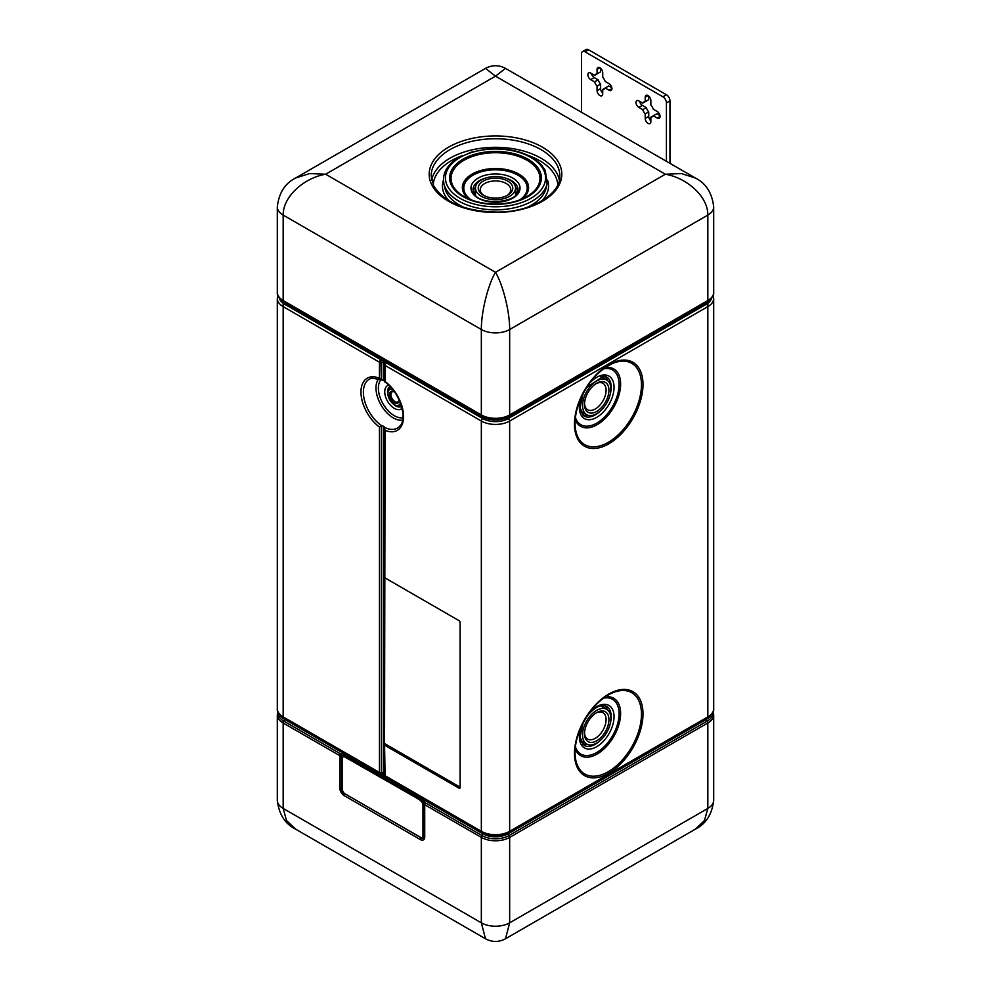 <?xml version="1.0" encoding="UTF-8"?>
<svg xmlns="http://www.w3.org/2000/svg" width="991" height="991" viewBox="0 0 991 991"><rect width="100%" height="100%" fill="white"/><g stroke="black" fill="none" stroke-linecap="round" stroke-linejoin="round"><path stroke-width="1.49" d="M588.567 49.798L585.037 51.842A5.005 2.886 -120 0 0 582.535 51.594L586.065 49.55A5.005 2.886 -120 0 1 588.567 49.798L666.423 94.752A5.005 2.886 -120 0 1 669.966 100.871L669.966 163.342M669.966 100.871L666.423 102.915L666.423 161.298M582.535 51.594A5.005 2.886 -120 0 0 581.494 53.886L581.494 112.268M598.13 73.297L594.588 75.341L590.698 73.086A4.001 2.316 -120 0 0 588.691 72.888A4.001 2.316 -120 0 0 587.861 74.721A4.001 2.316 -120 0 0 590.698 79.627L594.588 81.881A8.51 4.918 -120 0 0 597.065 86.167L600.608 84.124A8.51 4.918 -120 0 1 598.13 79.837L594.228 77.583A4.001 2.316 -120 0 1 591.491 73.545M602.726 93.005A4.001 2.316 -120 0 1 600.608 88.62L600.608 84.124M600.608 88.62L597.065 90.664A4.001 2.316 -120 0 0 598.812 94.69A4.001 2.316 -120 0 0 601.896 95.768A4.001 2.316 -120 0 0 602.726 93.934L602.726 89.438A8.51 4.918 -120 0 0 604.151 89.041A8.51 4.918 -120 0 0 605.204 88.001L608.747 85.957L611.843 87.753M600.608 68.292L600.608 71.86L597.065 73.904L597.065 69.407L599.889 67.772M659.969 115.538L656.872 113.742L650.852 117.223A8.51 4.918 -120 0 0 652.276 116.827A8.51 4.918 -120 0 0 653.329 115.786L657.219 118.04A4.001 2.316 -120 0 0 659.226 118.239A4.001 2.316 -120 0 0 660.056 116.405A4.001 2.316 -120 0 0 657.219 111.5L653.329 109.258A8.51 4.918 -120 0 0 650.852 104.959L650.852 100.463A4.001 2.316 -120 0 0 649.105 96.437A4.001 2.316 -120 0 0 646.021 95.371A4.001 2.316 -120 0 0 645.191 97.192L645.191 101.689L648.733 99.645L648.733 96.077M646.256 101.082L642.713 103.126L638.823 100.871A4.001 2.316 -120 0 0 636.817 100.673A4.001 2.316 -120 0 0 635.987 102.507A4.001 2.316 -120 0 0 638.823 107.412L642.713 109.667A8.51 4.918 -120 0 0 645.191 113.953L645.191 118.449A4.001 2.316 -120 0 0 646.937 122.475A4.001 2.316 -120 0 0 650.022 123.553A4.001 2.316 -120 0 0 650.852 121.72L650.852 117.223M639.616 101.342A4.001 2.316 -120 0 0 642.366 105.368L646.256 107.623A8.51 4.918 -120 0 0 648.733 111.909L648.733 116.405A4.001 2.316 -120 0 0 650.852 120.791M666.423 102.915A5.005 2.886 -120 0 0 662.892 96.784L585.037 51.842M602.726 89.438L605.204 88.001L609.093 90.255A4.001 2.316 -120 0 0 611.1 90.454A4.001 2.316 -120 0 0 611.93 88.62A4.001 2.316 -120 0 0 609.093 83.715L605.204 81.473A8.51 4.918 -120 0 0 602.726 77.174L602.726 72.677A4.001 2.316 -120 0 0 600.98 68.652A4.001 2.316 -120 0 0 597.895 67.574A4.001 2.316 -120 0 0 597.065 69.407M597.065 90.664L597.065 86.167M597.065 73.904A8.51 4.918 -120 0 0 595.641 74.3A8.51 4.918 -120 0 0 594.588 75.341M645.191 101.689A8.51 4.918 -120 0 0 643.766 102.085A8.51 4.918 -120 0 0 642.713 103.126M711.575 297.981A18.011 10.405 180 0 1 706.41 304.163L508.234 418.586A18.011 10.405 180 0 1 482.766 418.586A2.007 1.152 120 0 0 481.341 421.039L481.341 831.3A2.007 1.152 120 0 0 481.762 832.217C490.917 836.615 500.083 836.615 509.238 832.217A2.007 1.152 -120 0 0 509.659 831.3A20.018 11.558 180 0 1 481.341 831.3L381.411 773.599M598.13 79.837L594.588 81.881M646.256 107.623L642.713 109.667M645.191 113.953L648.733 111.909M384.545 774.59A2.007 1.152 0 0 0 384.471 774.9A2.007 1.152 0 0 0 385.065 775.718L384.545 743.535L460.109 787.164L459.403 788.39L385.065 745.48L384.545 743.535L385.065 430.28L384.025 426.564A28.045 16.19 -120 0 1 383.678 426.365A28.045 16.19 -120 0 1 383.319 426.155L382.006 425.882A28.182 16.277 -120 0 1 364.069 398.593A28.182 16.277 -120 0 1 372.145 378.166L381.386 379.863L379.454 378.289L379.454 362.21A2.007 1.152 -60 0 1 380.866 359.758L284.59 304.163A18.011 10.405 180 0 1 279.425 297.981M385.065 577.939L459.403 620.861L460.109 622.075L460.109 787.981L459.403 788.39M384.607 363.932A2.007 1.152 180 0 0 384.025 363.214L384.025 380.779A28.045 16.19 -120 0 0 383.678 380.569A28.045 16.19 -120 0 0 383.319 380.371L381.386 379.863L380.866 359.758L482.766 418.586L482.766 416.951A18.011 10.405 0 0 0 508.234 416.951L706.41 302.54A18.011 10.405 0 0 0 709.915 299.691M283.587 717.806C278.929 714.474 276.836 711.439 277.307 708.714A20.018 11.558 0 0 0 283.166 716.889A2.007 1.152 120 0 0 283.587 717.806L379.863 773.389A2.007 1.152 -60 0 1 379.454 772.472L379.454 427.034L382.006 425.882M384.471 577.27L384.607 427.394A28.182 16.277 -120 0 0 399.819 426.105C408.094 418.685 399.336 390.863 384.483 381.746M385.065 430.28A30.114 17.392 -120 0 0 403.56 416.579A30.114 17.392 -120 0 0 385.065 381.523L384.545 381.684M707.116 301.524A2.007 1.152 -120 0 0 707.413 301.437A2.007 1.152 -120 0 0 707.834 300.521L707.834 215.084C708.07 196.193 686.329 177.686 665.37 174.23L495.5 272.29L325.63 174.23L495.5 76.158L665.37 174.23L681.399 173.561L695.397 178.021C706.013 183.335 712.108 192.972 713.693 206.921A20.018 11.558 0 0 1 707.834 215.084L509.659 329.507C509.733 310.703 502.487 283.822 495.5 272.29C488.513 283.822 481.267 310.703 481.341 329.507L283.166 215.084C282.93 196.193 304.671 177.686 325.63 174.23L309.601 173.561L295.603 178.021L485.491 68.391L495.5 76.158L505.509 68.391L695.385 178.021M384.025 380.779L384.607 381.461M342.44 754.238L424.198 801.434L425.424 802.883A2.007 1.152 120 0 0 424.718 804.704L481.341 837.395L481.341 922.832L485.491 938.762L295.603 829.145L286.51 820.474L283.166 808.421A20.018 11.558 180 0 1 277.307 800.245L277.307 714.808A20.018 11.558 180 0 0 283.166 722.984L339.802 755.687A2.007 1.152 -0 0 0 341.325 756.022L342.093 755.514A2.007 1.152 -60 0 1 342.44 754.238L340.508 753.854A2.007 1.152 120 0 0 339.802 755.687L339.802 787.994A6.243 3.605 60 0 0 344.211 795.637A2.007 1.152 -60 0 1 344.682 794.15A4.744 2.738 60 0 1 341.325 788.328L341.325 756.022L340.508 753.854L283.884 721.163A2.007 1.152 120 0 0 284.59 719.342A18.011 10.405 180 0 1 280.205 715.229M508.234 832.762L508.234 833.753A2.007 1.152 -120 0 0 508.953 835.574A2.007 1.152 60 0 1 509.659 837.395L509.659 922.832L505.509 938.762L695.397 829.145L704.502 820.474L707.834 808.421L707.834 722.984A2.007 1.152 60 0 0 707.116 721.163A2.007 1.152 60 0 1 706.41 719.342L508.234 833.753A18.011 10.405 180 0 1 482.766 833.753L284.59 719.342L284.59 718.376M424.198 801.434L424.136 803.825L423.838 802.71L424.136 803.825L425.424 802.883L482.047 835.574A2.007 1.152 120 0 0 482.766 833.753L482.766 832.762M424.136 803.726L424.136 803.825A2.007 1.152 180 0 0 424.123 803.887L424.123 836.193A2.007 1.152 180 0 1 424.136 836.131L424.136 803.949M420.122 800.443A4.001 2.316 60 0 1 422.959 805.349L422.959 835.586A4.001 2.316 60 0 1 422.129 837.42A4.001 2.316 60 0 1 420.122 837.222L345.103 793.915A4.001 2.316 60 0 1 342.267 789.009L342.267 758.772A4.001 2.316 60 0 1 343.097 756.938A4.001 2.316 60 0 1 345.103 757.136L420.481 800.245L345.45 756.926A4.001 2.316 60 0 0 343.914 756.567A4.001 2.316 -120 0 0 343.456 756.728A4.001 2.316 -120 0 0 343.282 756.851M420.481 800.245A4.001 2.316 60 0 1 422.017 801.657A4.001 2.316 -120 0 1 423.306 805.15L423.306 835.388A4.001 2.316 -120 0 1 422.476 837.222A4.001 2.316 -120 0 1 422.29 837.308M600.571 705.803A20.018 11.558 -60 0 1 600.583 705.815L606.715 709.358A20.018 11.558 120 0 0 596.706 710.349A20.018 11.558 120 0 0 583.637 727.989A20.018 11.558 120 0 0 586.697 744.03A20.018 11.558 120 0 0 596.706 743.039A20.018 11.558 120 0 0 609.787 725.4A20.018 11.558 120 0 0 606.715 709.358M580.565 740.488A20.018 11.558 -60 0 1 580.553 740.475L586.697 744.03M580.553 411.129A20.018 11.558 120 0 0 580.577 411.129L586.697 414.672A20.018 11.558 -60 0 1 583.637 398.63A20.018 11.558 -60 0 1 596.706 380.99A20.018 11.558 -60 0 1 606.715 379.999A20.018 11.558 -60 0 1 609.787 396.041A20.018 11.558 -60 0 1 596.706 413.681A20.018 11.558 -60 0 1 586.697 414.672M606.715 379.999L600.596 376.456A20.018 11.558 120 0 0 600.571 376.456M596.706 712.591A17.268 9.972 -60 0 1 608.92 719.639A17.268 9.972 -60 0 1 596.706 740.785A17.268 9.972 -60 0 1 584.504 733.736A17.268 9.972 -60 0 1 596.706 712.591L596.706 712.591M596.706 383.232A17.268 9.972 -60 0 1 608.92 390.293A17.268 9.972 -60 0 1 596.706 411.438A17.268 9.972 -60 0 1 584.504 404.39A17.268 9.972 -60 0 1 596.706 383.232L596.706 383.232M400.401 402.941A9.006 5.203 60 0 1 398.791 405.133A9.006 5.203 60 0 1 394.294 404.687A9.006 5.203 60 0 1 388.41 396.747A9.006 5.203 60 0 1 389.785 389.537A9.006 5.203 60 0 1 392.498 389.24M595.975 713.037A15.261 8.808 -60 0 1 602.924 712.653A15.261 8.808 -60 0 1 605.266 724.892A15.261 8.808 -60 0 1 595.294 738.332A15.261 8.808 -60 0 1 587.663 739.088A15.261 8.808 -60 0 1 584.529 732.882M595.975 383.69A15.261 8.808 -60 0 1 602.924 383.294A15.261 8.808 -60 0 1 605.266 395.533A15.261 8.808 -60 0 1 595.294 408.986A15.261 8.808 -60 0 1 587.663 409.741A15.261 8.808 -60 0 1 584.529 403.535M394.294 391.817L394.294 391.817A6.751 3.902 60 0 1 394.591 392.002A5.76 3.32 60 0 0 392.114 391.94A5.76 3.32 60 0 0 391.234 396.549A5.76 3.32 60 0 0 395 401.628A5.76 3.32 60 0 0 397.874 401.912A5.76 3.32 60 0 0 399.051 399.72A6.751 3.902 60 0 1 399.063 400.091A6.751 3.902 60 0 1 394.294 402.854A6.751 3.902 60 0 1 389.513 394.579A6.751 3.902 60 0 1 394.294 391.817L394.294 391.817M481.341 179.941A20.018 11.558 180 0 1 503.155 177.439A20.018 11.558 180 0 1 515.518 188.117A20.018 11.558 180 0 1 509.659 196.292A20.018 11.558 180 0 1 487.845 198.795A20.018 11.558 180 0 1 475.482 188.117A20.018 11.558 180 0 1 481.341 179.941M483.286 181.068A17.268 9.972 180 0 1 507.714 181.068A17.268 9.972 180 0 1 507.714 195.165L507.714 195.165A17.268 9.972 180 0 1 483.286 195.165A17.268 9.972 180 0 1 483.286 181.068M484.042 195.574A15.261 8.808 180 0 1 480.239 189.752A15.261 8.808 180 0 1 484.71 183.521A15.261 8.808 180 0 1 501.347 181.613A15.261 8.808 180 0 1 510.761 189.752A15.261 8.808 180 0 1 506.958 195.574M706.533 301.945A2.007 1.152 -120 0 0 706.41 302.54L706.41 304.163A2.007 1.152 60 0 1 707.834 306.615L509.659 421.039L509.659 831.3L707.834 716.889A2.007 1.152 60 0 1 707.413 717.806C712.071 714.474 714.164 711.439 713.693 708.714A20.018 11.558 0 0 1 707.834 716.889L707.834 303.246M707.834 306.615A20.018 11.558 0 0 0 713.693 298.452L713.099 295.392M666.423 94.752L662.892 96.784M381.386 426.068L381.386 772.769A2.007 1.152 0 0 1 379.454 772.472L283.166 716.889L283.166 303.246M578.682 769.957A48.448 27.971 -60 0 1 592.321 708.404A48.448 27.971 -60 0 1 638.811 697.317A48.448 27.971 -60 0 1 625.172 758.871A48.448 27.971 -60 0 1 578.682 769.957M638.811 405.889A48.448 27.971 -60 0 1 592.321 448.477A48.448 27.971 -60 0 1 578.682 402.68A48.448 27.971 -60 0 1 625.172 360.08A48.448 27.971 -60 0 1 638.811 405.889M590.698 79.627L594.228 77.583M611.93 88.62L609.093 90.255M648.027 95.57L645.191 97.192M638.823 107.412L642.366 105.368M648.733 116.405L645.191 118.449M660.056 116.405L657.219 118.04M277.307 708.714L277.307 298.452A20.018 11.558 0 0 0 283.166 306.615A2.007 1.152 120 0 1 284.59 304.163L284.59 302.54L482.766 416.951A2.007 1.152 -60 0 0 482.617 416.319M706.41 718.376L706.41 719.342A18.011 10.405 180 0 0 710.795 715.229M385.065 381.523L385.065 365.444L481.341 421.039A20.018 11.558 180 0 0 509.659 421.039A2.007 1.152 -120 0 0 508.234 418.586L508.234 416.951A2.007 1.152 60 0 1 508.383 416.319M637.399 698.16A46.949 27.104 -60 0 1 624.181 757.818A46.949 27.104 -60 0 1 579.128 768.558A46.949 27.104 -60 0 1 575.275 756.678A46.949 27.104 -60 0 1 611.967 693.13A46.949 27.104 -60 0 1 637.399 698.16M579.128 402.445A46.949 27.104 -60 0 1 611.967 363.771A46.949 27.104 -60 0 1 637.399 405.567A46.949 27.104 -60 0 1 601.859 445.318A46.949 27.104 -60 0 1 575.275 427.319A46.949 27.104 -60 0 1 579.128 402.445M379.454 378.289A30.114 17.392 -120 0 0 360.959 391.99A30.114 17.392 -120 0 0 379.454 427.034M384.446 361.814A2.007 1.152 -60 0 0 384.025 363.214L383.319 362.805A2.007 1.152 180 0 0 381.386 362.508A2.007 1.152 0 0 1 379.454 362.21L283.166 306.615M712.653 712.727A19.015 10.975 180 0 1 707.116 721.163L508.953 835.574A19.015 10.975 180 0 1 482.047 835.574A2.007 1.152 120 0 0 481.341 837.395A20.018 11.558 180 0 0 509.659 837.395L707.834 722.984A20.018 11.558 180 0 0 713.693 714.808L713.693 800.245A20.018 11.558 180 0 1 707.834 808.421L509.659 922.832A20.018 11.558 180 0 1 481.341 922.832L283.166 808.421L283.166 722.984A2.007 1.152 120 0 1 283.884 721.163A19.015 10.975 180 0 1 278.347 712.727M605.29 696.908A33.124 19.126 -60 0 1 617.752 702.136A33.124 19.126 -60 0 1 608.424 744.216A33.124 19.126 -60 0 1 576.638 751.81A33.124 19.126 -60 0 1 575.214 749.023M575.214 419.664A33.124 19.126 120 0 0 595.467 425.585A33.124 19.126 120 0 0 617.752 398.716A33.124 19.126 120 0 0 605.29 367.55M281.085 299.691A18.011 10.405 0 0 0 284.59 302.54A2.007 1.152 -60 0 0 284.467 301.945M283.884 301.524A2.007 1.152 -60 0 1 283.587 301.437A2.007 1.152 -60 0 1 283.166 300.521L481.341 414.932L481.341 329.507A20.018 11.558 0 0 0 509.659 329.507L509.659 414.932A20.018 11.558 0 0 1 481.341 414.932A2.007 1.152 -60 0 0 481.762 415.848A2.007 1.152 -60 0 0 482.047 415.947A19.015 10.975 0 0 0 508.953 415.947A2.007 1.152 -120 0 0 509.238 415.848A2.007 1.152 -120 0 0 509.659 414.932L707.834 300.521A20.018 11.558 0 0 0 713.693 292.345L713.693 206.921M385.065 775.718A2.007 1.152 120 0 0 385.474 776.634L481.762 832.217M386.478 362.991A2.007 1.152 120 0 0 385.065 365.444A2.007 1.152 0 0 1 384.471 364.626A2.007 1.152 0 0 1 384.545 364.329A2.007 1.573 24.9 0 1 386.478 362.991M384.545 577.642L459.403 620.861M603.556 698.16A31.625 18.259 -60 0 1 616.34 702.978A31.625 18.259 -60 0 1 607.433 743.163A31.625 18.259 -60 0 1 577.084 750.398A31.625 18.259 -60 0 1 575.424 746.892M603.556 368.801A31.625 18.259 -60 0 1 616.34 398.382A31.625 18.259 -60 0 1 594.6 424.259A31.625 18.259 -60 0 1 575.424 417.533M383.319 426.155L383.319 773.067A2.007 1.152 180 0 0 381.386 772.769L381.176 773.637A2.007 2.007 0 0 1 379.863 773.389M383.74 361.405A2.007 1.152 -60 0 0 383.319 362.805L383.319 380.371M378.711 378.785A24.416 14.097 -120 0 0 378.091 398.754A24.416 14.097 -120 0 0 393.241 417.88A24.416 14.097 -120 0 0 402.557 420.11M384.025 426.564L384.025 773.476A2.007 1.152 180 0 1 384.471 773.872M589.546 712.591A24.527 14.159 -60 0 1 612.227 708.8A24.527 14.159 -60 0 1 605.018 739.459A24.527 14.159 -60 0 1 584.913 748.18A24.527 14.159 -60 0 1 580.912 727.543M589.546 383.232A24.527 14.159 -60 0 1 605.018 374.97A24.527 14.159 -60 0 1 611.93 398.147A24.527 14.159 -60 0 1 588.394 419.713A24.527 14.159 -60 0 1 580.912 398.184M277.307 292.345A20.018 11.558 0 0 0 283.166 300.521L283.166 215.084A20.018 11.558 0 0 1 277.307 206.921L277.307 292.345C276.848 295.107 278.942 298.13 283.587 301.437L481.762 415.848C490.917 420.246 500.083 420.246 509.238 415.848L707.413 301.437C712.058 298.13 714.152 295.107 713.693 292.345M431.865 185.007A66.31 38.29 0 0 0 514.168 210.959A66.31 38.29 0 0 0 559.135 163.441A66.31 38.29 0 0 0 476.832 137.489A66.31 38.29 0 0 0 431.865 185.007M384.149 774.082A2.007 1.152 -60 0 1 383.74 773.983A2.007 1.152 -60 0 1 383.319 773.067L384.025 773.476A2.007 1.152 -60 0 0 384.446 774.392A2.007 1.152 -60 0 1 384.446 774.392L384.681 774.578M402.891 417.744A22.483 12.982 -120 0 1 394.294 415.7A22.483 12.982 60 0 1 380.333 398.072A22.483 12.982 60 0 1 380.916 379.689M283.166 720.73L283.166 722.984M586.684 716.79L588.518 714.375C595.727 706.608 601.735 703.944 606.554 706.372A22.52 13.007 -60 0 1 610.369 723.12M600.435 740.302A22.52 13.007 -60 0 1 584.033 745.381L579.995 737.155L583.117 722.959M600.435 410.955A22.52 13.007 -60 0 1 587.663 417.062A22.52 13.007 -60 0 1 584.033 416.022L579.995 407.796L583.117 393.613M586.684 387.431L603.507 376.146L606.554 377.014A22.52 13.007 -60 0 1 610.369 393.761M559.816 175.853A64.316 37.125 0 0 0 557.215 165.41A64.316 37.125 0 0 0 486.358 139.112A64.316 37.125 0 0 0 431.184 175.853L433.649 185.726C443.956 202.412 464.915 211.219 496.565 212.136C530.953 212.384 560.943 194.261 559.816 175.853M343.914 756.567L342.093 755.514L342.093 788.502A4.001 2.316 -120 0 0 342.49 790.384M421.596 837.593A4.001 2.316 -120 0 0 423.838 835.698L423.838 802.71L422.017 801.657M402.036 408.267A13.515 7.804 60 0 1 394.294 408.366A13.515 7.804 60 0 1 385.202 395.483A13.515 7.804 60 0 1 388.695 385.165M607.285 709.717A22.52 13.007 120 0 0 604.906 705.716M582.646 744.291A22.52 13.007 120 0 0 587.304 744.34M587.316 414.981A22.52 13.007 -60 0 1 584.479 415.229A22.52 13.007 -60 0 1 582.646 414.932M604.919 376.357A22.52 13.007 -60 0 1 607.297 380.371M431.63 180.077A64.316 37.125 180 0 1 490.111 147.436A64.316 37.125 180 0 1 557.215 173.982A64.316 37.125 180 0 1 559.37 180.077M424.136 803.763A2.007 2.007 0 0 0 424.123 803.887A2.007 1.152 180 0 0 424.718 804.704L424.718 837.011A6.243 3.605 60 0 1 420.295 839.563L344.211 795.637M342.093 788.502L341.325 788.328A2.007 1.152 180 0 1 339.802 787.994M401.553 406.421L401.466 406.483A11.508 6.64 -120 0 1 395.706 405.914A11.508 6.64 60 0 1 392.845 403.659M388.088 395.434A11.508 6.64 60 0 1 389.946 386.552L390.045 386.49M602.255 705.53A21.145 12.214 -60 0 1 604.46 708.045M584.442 742.717A21.145 12.214 -60 0 1 581.147 742.073M584.442 413.371A21.145 12.214 -60 0 1 583.885 413.358A21.145 12.214 -60 0 1 581.147 412.727M602.255 376.171A21.145 12.214 -60 0 1 604.46 378.698M528.339 155.5A62.309 35.973 180 0 1 555.282 175.952A62.309 35.973 180 0 1 557.772 184.846M433.228 184.846A62.309 35.973 180 0 1 462.673 155.5M424.718 837.011A2.007 1.152 180 0 1 424.123 836.193A4.744 2.738 60 0 1 424.111 836.515A4.744 2.738 60 0 1 420.766 838.076A2.007 1.152 120 0 0 420.295 839.563M420.977 837.568L344.868 793.766M388.645 390.665A11.508 6.64 60 0 1 390.157 386.601M401.516 406.273A11.508 6.64 60 0 1 397.242 405.554M547.54 180.114A53.056 30.634 180 0 1 541.953 200.863M449.047 200.863A53.056 30.634 180 0 1 444.6 194.694A53.056 30.634 180 0 1 443.46 180.114M391.011 388.831A10.133 5.847 60 0 1 391.395 387.939M400.017 404.427A10.133 5.847 -120 0 0 400.971 404.539M464.593 207.639A51.074 29.495 180 0 1 446.483 192.465A51.074 29.495 180 0 1 444.823 187.832L443.894 183.57A52.015 30.027 0 0 0 445.591 188.278A52.015 30.027 0 0 0 499.662 209.758A52.015 30.027 0 0 0 547.106 183.57L546.177 187.832A51.074 29.495 180 0 1 526.407 207.639M543.526 169.771A50.045 28.888 180 0 1 509.585 205.632A50.045 28.888 180 0 1 447.474 186.035A50.045 28.888 180 0 1 481.415 150.174A50.045 28.888 180 0 1 543.526 169.771M539.513 170.452A45.871 26.484 180 0 1 508.42 203.316A45.871 26.484 180 0 1 451.487 185.354A45.871 26.484 180 0 1 482.58 152.49A45.871 26.484 180 0 1 539.513 170.452M538.163 171.158A44.459 25.667 180 0 1 526.939 196.528A44.459 25.667 180 0 1 464.061 196.528A44.459 25.667 180 0 1 452.837 185.602A44.459 25.667 180 0 1 482.989 153.754A44.459 25.667 180 0 1 538.163 171.158M522.344 198.832A33.112 19.114 0 0 0 527.274 182.257A33.112 19.114 0 0 0 486.172 169.288A33.112 19.114 0 0 0 463.726 193.022A33.112 19.114 0 0 0 468.656 198.832M471.183 199.86A31.7 18.296 180 0 1 465.076 193.27A31.7 18.296 180 0 1 486.581 170.551A31.7 18.296 180 0 1 525.924 182.963A31.7 18.296 180 0 1 519.817 199.86M519.036 184.128A24.527 14.159 180 0 1 502.4 201.706A24.527 14.159 180 0 1 471.964 192.105A24.527 14.159 180 0 1 488.6 174.527A24.527 14.159 180 0 1 519.036 184.128M505.422 178.083A22.52 13.007 180 0 1 517.104 186.097A22.52 13.007 180 0 1 518.02 189.752C520.424 202.759 478.69 206.698 473.76 192.836L472.98 189.752A22.52 13.007 180 0 1 485.578 178.083M515.419 186.952A22.52 13.007 180 0 1 517.104 189.355A22.52 13.007 180 0 1 517.822 191.313M473.178 191.313A22.52 13.007 180 0 1 475.581 186.952M515.518 190.495A21.22 12.251 180 0 1 515.853 191.102A21.22 12.251 180 0 1 516.67 193.79M474.33 193.79A21.22 12.251 180 0 1 475.482 190.495M713.693 708.714L713.693 298.452M707.413 717.806L509.238 832.217M575.275 756.678C572.216 735.248 591.875 701.194 611.967 693.13M575.275 427.319C574.545 419.85 575.833 411.599 579.14 402.557C586.722 383.864 597.66 370.944 611.967 363.771M277.901 295.392L277.307 298.452M713.099 711.761L713.693 714.808M385.474 776.634A2.007 2.007 0 0 1 384.471 774.9L384.471 744.501M384.471 381.746L384.471 364.626A2.007 2.007 0 0 1 384.669 363.784M505.509 68.391C498.832 64.824 492.168 64.824 485.491 68.391M384.446 774.392L381.176 773.637M277.901 711.761L277.307 714.808M695.397 829.145C706.013 823.831 712.108 814.193 713.693 800.245M295.603 178.021C284.987 183.335 278.892 192.972 277.307 206.921M295.603 829.145C284.987 823.831 278.892 814.193 277.307 800.245M505.509 938.762C498.832 942.33 492.168 942.33 485.491 938.762M389.785 389.537L391.779 388.385M398.791 405.133L400.785 403.994M547.106 183.57L545.31 170.489L541.544 165.039C529.144 152.8 511.034 147.473 487.2 149.034L471.233 152.168L457.173 158.548C446.656 165.497 442.221 173.834 443.894 183.57M526.939 196.528C510.761 206.425 480.239 206.425 464.061 196.528M515.518 188.117L515.518 195.215M475.482 188.117L475.482 195.215"/></g></svg>
